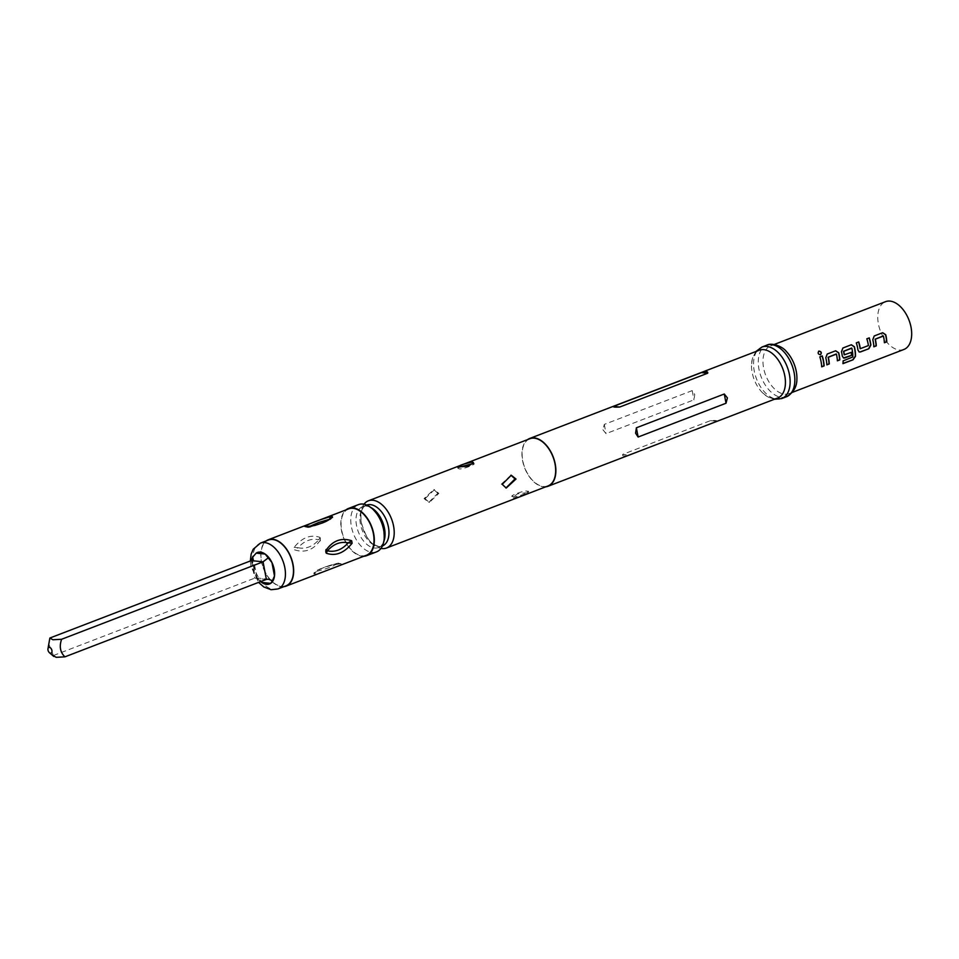 <?xml version="1.0" encoding="UTF-8"?>
<svg xmlns="http://www.w3.org/2000/svg" width="959" height="959" viewBox="0 0 959 959"><rect width="100%" height="100%" fill="white"/><g stroke="black" fill="none" stroke-linecap="round" stroke-linejoin="round"><path stroke-width="0.72" stroke-dasharray="4.79 3.6" d="M820.424 354.782L820.329 354.806C817.919 354.339 817.404 353.128 818.782 351.198M882.855 332.653L874.057 335.998L872.606 339.702A25.294 15.104 69 0 1 873.074 341.812A25.294 15.104 69 0 1 873.661 346.726L873.853 346.643M883.023 335.914L883.239 336.058A25.294 15.104 69 0 1 883.599 337.76A25.294 15.104 69 0 1 884.186 342.675L884.39 342.759M858.557 341.991A25.294 15.104 69 0 0 858.545 341.955L856.135 342.89A25.294 15.104 69 0 1 857.406 347.829A25.294 15.104 69 0 1 857.742 349.963L857.945 350.011M869.25 337.88L869.07 337.916A25.294 15.104 69 0 1 869.082 337.94L866.66 338.839A25.294 15.104 69 0 1 867.931 343.79A25.294 15.104 69 0 1 868.219 345.516L868.41 345.564M851.52 344.701L842.721 348.045L841.271 351.737A25.294 15.104 69 0 1 841.738 353.847A25.294 15.104 69 0 1 842.074 355.993L843.441 357.971M851.424 348.057L851.64 348.201A25.294 15.104 69 0 1 852 349.903A25.294 15.104 69 0 1 852.623 356.844L852.827 356.952M844.364 354.902L851.208 352.265A25.294 15.104 69 0 1 851.22 352.385M835.852 350.73L827.054 354.063L825.615 357.767A25.294 15.104 69 0 1 826.071 359.877A25.294 15.104 69 0 1 826.658 364.792L826.862 364.708M836.02 353.979L836.236 354.123A25.294 15.104 69 0 1 836.596 355.825A25.294 15.104 69 0 1 837.183 360.74L837.387 360.824M822.079 356.005A25.294 15.104 69 0 0 822.067 355.981L819.657 356.904A25.294 15.104 69 0 1 820.928 361.855A25.294 15.104 69 0 1 821.515 366.77L821.719 366.841M252.493 559.744L252.397 560.488A16.866 10.069 69 0 1 256.197 553.115M48.621 643.561L53.824 656.495M286.022 585.841A24.526 14.649 69 0 1 261.567 561.291A24.526 14.649 69 0 1 268.412 540.049M339.702 563.928C326.468 565.846 317.849 569.155 313.833 573.866L315.511 574.045C328.386 570.257 337.017 566.937 341.38 564.096L337.664 563.269C327.906 565.63 320.989 568.291 316.89 571.252C326.647 568.891 333.576 566.23 337.664 563.269L341.476 564.168M337.664 563.269L324.538 567.129C313.701 571.54 316.326 571.013 314.132 572.643L313.833 573.866L316.89 571.252L315.511 574.045M283.852 586.668A24.838 14.829 69 0 1 261.375 561.267A24.838 14.829 69 0 1 266.242 540.876M320.426 538.562L320.006 537.4C310.74 534.163 302.121 537.484 294.137 547.337L294.605 549.843C305.13 553.199 313.749 549.891 320.486 539.905L320.006 537.4L318.844 539.749C311.124 538.167 304.195 540.84 298.069 547.733C305.801 549.315 312.718 546.654 318.844 539.749L320.486 539.905L320.234 541.056L320.342 538.287M366.47 555.237A24.838 14.829 69 0 1 341.716 530.387A24.838 14.829 69 0 1 348.644 508.869M376.587 551.845A25.294 15.104 69 0 1 351.378 526.527A25.294 15.104 69 0 1 358.438 504.626M383.804 541.595A21.925 13.09 69 0 1 381.394 545.503A21.925 13.09 69 0 1 378.385 547.541A21.925 13.09 69 0 1 356.544 525.592A21.925 13.09 69 0 1 362.658 506.616A21.925 13.09 69 0 1 366.254 506.1A21.925 13.09 69 0 1 370.654 507.395M363.797 556.268A25.294 15.104 69 0 1 341.428 530.351A25.294 15.104 69 0 1 345.971 509.9M366.686 505.069A21.925 13.09 -111 0 0 366.578 505.105A21.925 13.09 -111 0 0 363.569 507.131A21.925 13.09 -111 0 0 360.452 524.093A21.925 13.09 -111 0 0 378.709 546.546A21.925 13.09 -111 0 0 382.305 546.031A21.925 13.09 -111 0 0 382.413 545.995M777.653 398.009A25.605 15.296 69 0 1 762.189 392.459A25.605 15.296 69 0 1 752.132 372.38A25.605 15.296 69 0 1 751.508 364.696A25.605 15.296 69 0 1 759.276 350.215M437.831 493.286L433.84 489.581L424.07 498.584L428.769 502.372L437.831 493.286M425.041 498.692L434.463 489.653L438.814 493.394L429.392 502.432L425.041 498.692M458.606 467.297L457.863 468.268L458.893 468.759C461.087 470.198 479.752 463.029 472.667 463.473M473.446 462.646L473.686 463.964L473.123 463.545M510.931 475.22L501.257 484.235L505.92 487.999M527.402 492.686L517.68 493.789L512.574 497.349L513.628 497.985C523.35 495.935 527.941 494.173 527.402 492.686L528.409 493.022L527.126 491.224C534.223 490.78 515.558 497.949 513.353 496.522L512.334 496.031L512.574 497.349M513.353 496.522C506.268 496.966 524.933 489.797 527.126 491.224M796.893 379.117A25.605 15.296 69 0 1 789.125 393.598A25.605 15.296 69 0 1 763.604 367.968A25.605 15.296 69 0 1 770.76 345.803A25.605 15.296 69 0 1 786.224 351.354M903.905 349.472A25.605 15.296 69 0 1 878.384 323.854A25.605 15.296 69 0 1 885.529 301.677M622.667 454.41C622.115 456.196 624.165 456.412 628.828 455.057L716.733 421.265C717.5 420.533 715.438 420.318 710.571 420.617L622.667 454.41L628.828 455.057M545.779 486.812A25.605 15.296 69 0 1 522.571 460.62A25.605 15.296 69 0 1 527.63 439.582M602.923 429.74L606.04 433.636L693.944 399.843L694.748 394.449L692.206 390.613L604.302 424.405L602.923 429.74M363.988 504.23A25.294 15.104 -111 0 0 361.315 522.703A25.294 15.104 -111 0 0 380.975 548.416M547.985 485.961A25.294 15.104 69 0 1 522.775 460.644A25.294 15.104 69 0 1 529.836 438.743M329.369 519.334C325.269 522.295 318.34 524.957 308.594 527.318L304.782 526.431M338.287 563.065L341.38 564.096M306.556 526.659L307.983 527.51C308.055 527.702 311.807 527.078 321.756 523.446C332.581 519.023 329.944 519.562 332.126 517.944L332.497 517.404M294.137 547.337L298.069 547.733L294.605 549.843M260.644 581.61L256.125 577.893L254.65 578.169L53.189 655.608M257.216 579.116L254.926 573.914A16.866 10.069 69 0 0 261.723 582.413M852.623 356.844L842.925 360.764A25.294 15.104 69 0 1 842.733 363.521L842.937 363.665M868.087 345.779L860.283 348.776M857.742 349.963L859.108 351.953M277.978 588.922A24.526 14.649 69 0 1 253.536 564.371A24.526 14.649 69 0 1 260.38 543.13M252.397 560.488A16.866 10.069 -111 0 0 252.685 567.093A16.866 10.069 -111 0 0 254.926 573.914L252.397 560.488M781.753 398.56A27.595 16.483 69 0 1 754.242 370.953A27.595 16.483 69 0 1 761.949 347.05M786.452 396.762A27.595 16.483 69 0 1 758.953 369.143A27.595 16.483 69 0 1 766.649 345.24M710.571 420.617L716.733 421.265M604.302 424.405L606.04 433.636M692.206 390.613L693.944 399.843M251.318 560.595L254.65 578.169L266.374 579.404M250.335 560.967L250.886 566.313L258.582 582.401M381.394 545.503C383.672 544.149 384.379 538.886 383.528 529.704C381.838 515.822 368.148 504.17 366.254 506.1M378.385 547.541L382.305 546.031M774.273 399.304L766.912 396.379L762.189 392.459M433.84 489.581L434.463 489.653M506.232 488.047L505.621 487.975M789.125 393.598L792.506 392.303M770.76 345.803L774.129 344.509M363.569 507.131L362.046 509.613C361.999 510.272 360.009 512.058 361.435 522.931C365.127 534.894 369.203 542.027 373.662 544.34L378.709 546.546M511.291 475.256L510.668 475.196M457.611 466.961L457.863 468.268M428.769 502.372L429.392 502.432M755.908 351.509L752.395 358.606L751.508 364.696M362.658 506.616L366.578 505.105M341.476 564.156L340.529 563.544M326.012 549.519L325.748 551.065M305.681 527.018L307.983 527.51M256.125 577.893L268.4 579.2M253.008 556.783L257.18 578.876"/><path stroke-width="1.44" d="M820.424 354.782L820.484 354.758C821.935 352.78 821.419 351.557 818.926 351.09C817.559 353.032 818.075 354.255 820.484 354.758L820.305 354.818C821.767 352.852 821.264 351.641 818.782 351.198L818.578 351.294M883.215 335.914L875.123 339.174A25.294 15.104 69 0 1 875.483 340.877A25.294 15.104 69 0 1 876.07 345.791L876.274 345.875A25.605 15.296 69 0 0 875.675 340.901A25.605 15.296 69 0 0 875.315 339.174L883.419 336.058A25.605 15.296 69 0 1 883.79 337.784A25.605 15.296 69 0 1 884.39 342.759L886.799 341.824A25.605 15.296 69 0 0 886.2 336.861A25.605 15.296 69 0 0 885.732 334.715L882.676 332.713L874.236 335.962L872.798 339.69A25.605 15.296 69 0 1 873.265 341.824A25.605 15.296 69 0 1 873.865 346.798L876.274 345.875M882.496 332.761L885.541 334.727A25.294 15.104 69 0 1 886.008 336.837A25.294 15.104 69 0 1 886.596 341.752L886.799 341.824M873.853 346.643L876.07 345.791M858.557 341.991A25.294 15.104 69 0 1 859.815 346.906A25.294 15.104 69 0 1 860.103 348.644L860.295 348.68A25.605 15.296 69 0 0 860.007 346.93A25.605 15.296 69 0 0 858.725 341.919L856.315 342.842A25.605 15.296 69 0 1 857.598 347.853A25.605 15.296 69 0 1 857.945 350.011L859.24 352.001L860.451 351.953L868.89 348.716L870.88 345.048A25.605 15.296 69 0 0 870.532 342.878A25.605 15.296 69 0 0 869.25 337.88L866.84 338.803A25.605 15.296 69 0 1 868.123 343.802A25.605 15.296 69 0 1 868.41 345.564L860.295 348.68M869.082 337.94A25.294 15.104 69 0 1 870.34 342.854A25.294 15.104 69 0 1 870.676 345L870.88 345.048M851.616 348.057L843.524 351.318A25.294 15.104 69 0 1 843.884 353.032A25.294 15.104 69 0 1 844.172 354.758L844.364 354.806A25.605 15.296 69 0 0 844.076 353.044A25.605 15.296 69 0 0 843.716 351.318L851.832 348.201A25.605 15.296 69 0 1 852.191 349.927A25.605 15.296 69 0 1 852.827 356.952L843.129 360.872A25.605 15.296 69 0 1 842.937 363.665L853.066 359.769L855.5 356.304A25.605 15.296 69 0 0 854.865 348.896A25.605 15.296 69 0 0 854.397 346.762L851.34 344.761L842.901 348.009L841.463 351.737A25.605 15.296 69 0 1 841.93 353.871A25.605 15.296 69 0 1 842.278 356.041L843.572 358.031L844.783 357.983L851.688 355.321A25.605 15.296 69 0 0 851.412 352.313L844.364 354.806M851.16 344.796L854.217 346.774A25.294 15.104 69 0 1 854.673 348.884A25.294 15.104 69 0 1 855.296 356.197L855.5 356.304M843.441 357.971L851.688 355.321M851.22 352.385A25.294 15.104 69 0 1 851.484 355.25M836.212 353.979L828.12 357.239A25.294 15.104 69 0 1 828.48 358.954A25.294 15.104 69 0 1 829.067 363.857L829.271 363.941A25.605 15.296 69 0 0 828.672 358.966A25.605 15.296 69 0 0 828.312 357.239L836.428 354.123A25.605 15.296 69 0 1 836.787 355.849A25.605 15.296 69 0 1 837.387 360.824L839.796 359.901A25.605 15.296 69 0 0 839.197 354.926A25.605 15.296 69 0 0 838.729 352.792L835.673 350.778L827.233 354.027L825.795 357.755A25.605 15.296 69 0 1 826.262 359.901A25.605 15.296 69 0 1 826.862 364.864L829.271 363.941M835.493 350.826L838.55 352.792A25.294 15.104 69 0 1 839.005 354.902A25.294 15.104 69 0 1 839.593 359.817L839.796 359.901M826.862 364.708L829.067 363.857M822.079 356.005A25.294 15.104 69 0 1 823.337 360.92A25.294 15.104 69 0 1 823.925 365.835L824.129 365.918A25.605 15.296 69 0 0 823.529 360.944A25.605 15.296 69 0 0 822.259 355.945L819.837 356.868A25.605 15.296 69 0 1 821.12 361.867A25.605 15.296 69 0 1 821.719 366.841L824.129 365.918M256.197 553.115L265.152 554.062A16.866 10.069 69 0 1 271.948 562.561L265.152 554.062A16.866 10.069 -111 0 0 256.197 553.115L253.008 556.783M50.515 653.223A3.069 1.834 69 0 1 49.424 652.695A3.069 1.834 69 0 1 47.95 648.871A3.069 1.834 69 0 1 49.4 647.373A3.069 1.834 69 0 1 51.918 650.502A3.069 1.834 69 0 1 50.515 653.223M272.428 580.722L270.69 583.36A16.866 10.069 69 0 0 274.49 575.975L272.428 580.722L268.4 579.2L266.374 579.404L64.924 656.843C60.213 652.36 59.098 646.51 61.604 639.269L52.889 639.749L49.868 638.023L47.95 648.871M53.189 655.608L56.209 657.323L64.924 656.843M260.38 543.13L268.412 540.049A24.526 14.649 69 0 1 292.867 564.599A24.526 14.649 69 0 1 286.022 585.841L277.978 588.922A24.526 14.649 69 0 0 284.823 567.68A24.526 14.649 69 0 0 260.38 543.13L253.224 549.219L251.138 554.146L250.335 560.967M266.242 540.876A24.838 14.829 69 0 1 268.304 539.761A24.838 14.829 69 0 1 293.058 564.611A24.838 14.829 69 0 1 286.13 586.117A24.838 14.829 69 0 1 283.852 586.668M268.304 539.761L348.644 508.869A24.838 14.829 69 0 1 373.399 533.731A24.838 14.829 69 0 1 366.47 555.237L286.13 586.117M352.121 543.238L348.189 542.854C342.063 549.747 335.135 552.408 327.415 550.838C333.528 543.933 340.457 541.272 348.189 542.854L351.653 540.744L352.121 543.238C344.101 553.115 335.482 556.436 326.252 553.199L326.012 549.531M325.904 552.288L325.772 550.682L327.415 550.838L326.252 553.199L325.832 552.012M345.971 509.9A25.294 15.104 69 0 1 348.489 508.45L358.438 504.626A25.294 15.104 69 0 1 383.648 529.931A25.294 15.104 69 0 1 376.587 551.845L366.638 555.669A25.294 15.104 69 0 1 363.797 556.268M370.654 507.395A21.925 13.09 69 0 1 384.511 528.553A21.925 13.09 69 0 1 383.804 541.595M348.489 508.45A25.294 15.104 69 0 1 373.698 533.767A25.294 15.104 69 0 1 366.638 555.669M382.413 545.995A21.925 13.09 -111 0 0 388.419 527.042A21.925 13.09 -111 0 0 366.686 505.069M527.63 439.582A25.605 15.296 69 0 1 529.728 438.455L759.276 350.215A25.605 15.296 69 0 1 784.798 375.832A25.605 15.296 69 0 1 777.653 398.009L548.092 486.249A25.605 15.296 69 0 1 545.779 486.812M458.618 467.297C458.066 465.81 462.658 464.048 472.391 461.998L473.446 462.646L468.34 466.206L457.611 466.961M473.123 463.545L458.606 467.297M516.002 479.044L506.232 488.047L502.228 484.331L511.291 475.256L516.002 479.044M505.92 487.999L515.031 478.937L510.931 475.22M796.27 371.421A25.605 15.296 69 0 1 796.893 379.117C796.917 386.813 793.441 392.687 786.452 396.762A27.595 16.483 69 0 0 794.16 372.859A27.595 16.483 69 0 0 766.649 345.24C772.439 342.039 783.215 347.158 786.224 351.354A25.605 15.296 69 0 1 796.27 371.421M774.129 344.509L885.529 301.677A25.605 15.296 69 0 1 911.05 327.307A25.605 15.296 69 0 1 903.905 349.472L792.506 392.303M529.728 438.455A25.605 15.296 69 0 1 555.237 464.072A25.605 15.296 69 0 1 548.092 486.249M727.401 397.901L726.023 403.236L638.119 437.028L635.589 433.192L636.38 427.798L724.285 394.005L727.401 397.901M380.975 548.416A25.294 15.104 -111 0 0 386.525 548.021A25.294 15.104 -111 0 0 393.586 526.119A25.294 15.104 -111 0 0 368.376 500.802A25.294 15.104 -111 0 0 363.988 504.23M368.376 500.802L529.836 438.743A25.294 15.104 69 0 1 555.045 464.048A25.294 15.104 69 0 1 547.985 485.961L386.525 548.021M613.592 406.364L701.497 372.572C706.16 371.217 708.221 371.433 707.658 373.231L619.754 407.024C614.887 407.311 612.837 407.096 613.592 406.364L619.754 407.024M309.637 526.395L318.556 522.511L329.369 519.334L330.747 516.541L332.425 516.709L329.369 519.334M325.772 550.682C332.545 540.684 341.164 537.364 351.653 540.744M332.497 517.404L332.425 516.709C328.374 521.432 319.755 524.753 306.556 526.659L304.77 526.419M304.878 526.479C309.277 523.626 317.909 520.317 330.747 516.541M61.604 639.269L263.054 561.83L268.124 557.946M252.397 560.488L252.912 556.34L251.318 560.595L49.868 638.023M261.723 582.413A16.866 10.069 -111 0 0 270.69 583.36L261.723 582.413L260.644 581.61M821.719 366.686L823.925 365.835M837.387 360.668L839.593 359.817M842.961 363.437L853.066 359.769M852.863 359.625L855.296 356.197M859.108 351.953L860.451 351.953M860.247 351.881L868.89 348.716M868.686 348.632L870.676 345M884.378 342.603L886.596 341.752M274.202 569.37A16.866 10.069 -111 0 0 271.948 562.561L274.49 575.975A16.866 10.069 -111 0 0 274.202 569.37M766.649 345.24L761.949 347.05A27.595 16.483 69 0 1 789.449 374.669A27.595 16.483 69 0 1 781.753 398.56L774.273 399.304M707.658 373.231L701.497 372.572M638.119 437.028L636.38 427.798M726.023 403.236L724.285 394.005M266.374 579.404L263.054 561.83L251.318 560.595M49.424 652.695L53.824 656.495M781.753 398.56L786.452 396.762M761.949 347.05L755.908 351.509M258.582 582.401L263.761 586.944L271.121 589.725L277.978 588.922"/></g></svg>
